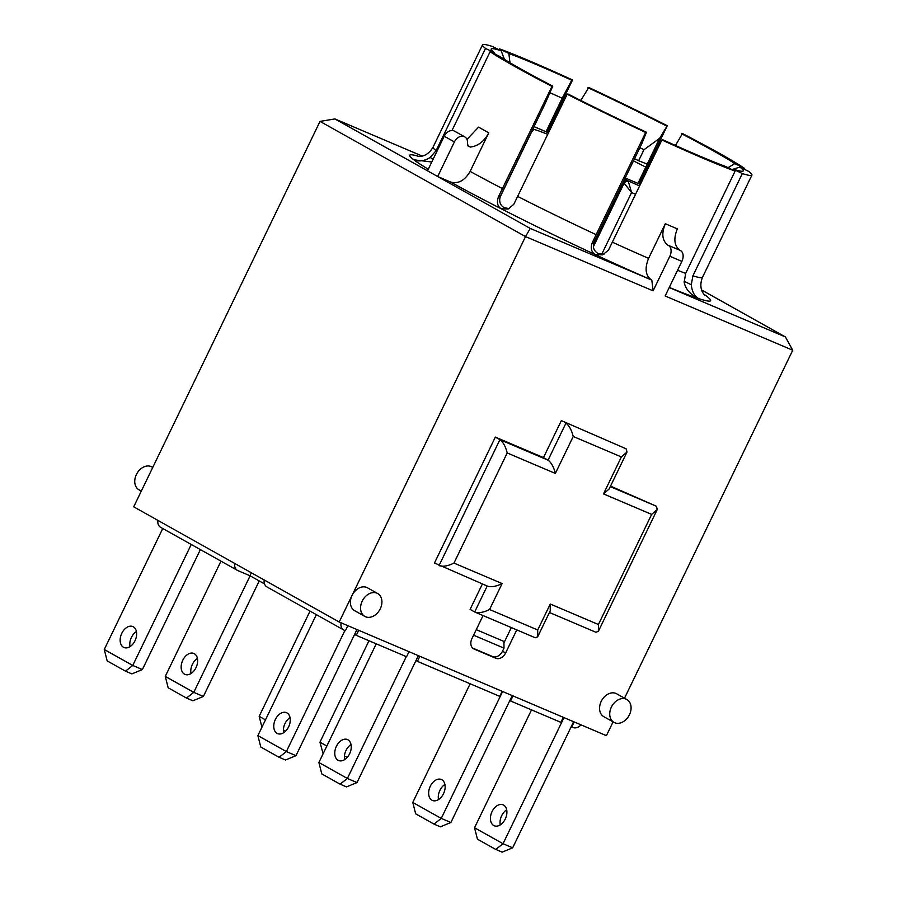 <?xml version="1.0" encoding="UTF-8"?>
<svg xmlns="http://www.w3.org/2000/svg" width="897" height="897" viewBox="0 0 897 897"><rect width="100%" height="100%" fill="white"/><g stroke="black" fill="none" stroke-linecap="round" stroke-linejoin="round"><path stroke-width="1.35" d="M511.335 627.586L503.935 642.88M472.674 648.083L492.666 656.582A8.746 6.526 -60.7 0 0 502.477 651.278L504.002 648.139L503.912 641.422L476.262 629.66M516.773 629.896L505.628 652.96A8.746 6.526 -60.7 0 1 495.806 658.263L474.143 649.058A8.746 6.526 -60.7 0 1 473.661 648.823A8.746 6.526 -60.7 0 1 471.923 638.63L483.068 615.566M482.384 583.981L470.095 609.399L475.062 612.158C478.852 613.29 483.696 612.404 489.571 609.512L502.118 583.555C496.243 586.447 491.399 587.333 487.609 586.201L434.496 562.968L495.335 437.108L499.909 439.676L439.07 565.525M628.315 181.362A3.498 2.489 138.9 0 0 624.11 183.179L631.566 192.541L628.315 181.362L627.328 180.476A3.498 2.613 119.3 0 0 623.404 182.596L624.11 183.179L593.354 246.81M251.384 572.779L249.949 575.739L237.918 570.627A8.746 6.526 -60.7 0 1 237.447 570.391A8.746 6.526 -60.7 0 1 234.7 563.428M264.514 583.902L249.949 575.739M157.894 520.372A8.746 6.526 119.3 0 0 160.641 527.335L237.447 570.391M162.749 528.524L104.265 649.495L132.756 665.462L191.229 544.49M200.367 549.603L142.376 669.566L132.756 665.462L125.479 671.169L131.881 673.894L142.376 669.566M136.422 631.533A11.369 7.557 -67 0 0 129.998 646.625M220.976 561.163L165.272 676.394L168.176 687.797L186.486 698.057L193.763 692.361L165.272 676.394M259.233 580.942L203.384 696.453L193.763 692.361L250.095 575.818M182.786 660.226A11.369 7.557 113 0 1 193.853 653.465A11.369 7.557 113 0 1 196.353 666.886A11.369 7.557 113 0 1 184.95 674.398A11.369 7.557 113 0 1 182.786 660.226M197.43 658.42A11.369 7.557 -67 0 0 192.418 664.318A11.369 7.557 -67 0 0 191.005 673.524M310.037 611.081L259.166 716.333L261.935 727.22M285.594 731.145L283.385 729.911M265.478 719.876L259.166 716.333M368.981 640.75L319.949 742.178L326.844 746.046M344.459 755.924L347.173 757.438M444.923 784.46A11.369 7.557 -67 0 0 438.498 799.563M443.51 793.677A11.369 7.557 113 0 1 432.444 800.438A11.369 7.557 113 0 1 429.943 787.005A11.369 7.557 113 0 1 441.346 779.504A11.369 7.557 113 0 1 443.51 793.677M512.232 695.601L450.888 822.493L440.382 826.821L433.98 824.108L441.257 818.4L412.777 802.434L415.67 813.837L433.98 824.108M450.888 822.493L441.257 818.4L502.6 691.509M470.14 683.772L412.777 802.434M186.486 698.057L192.889 700.781L203.384 696.453M336.397 746.326A11.369 7.557 113 0 1 347.464 739.565A11.369 7.557 113 0 1 349.965 752.987A11.369 7.557 113 0 1 338.561 760.499A11.369 7.557 113 0 1 336.397 746.326M351.041 744.532A11.369 7.557 -67 0 0 346.029 750.419A11.369 7.557 -67 0 0 344.616 759.636M318.883 762.506L321.776 773.909L340.098 784.169L347.363 778.473L318.883 762.506L376.247 643.833M340.098 784.169L346.5 786.893L356.995 782.565L347.363 778.473L406.274 656.604M418.338 655.662L356.995 782.565M531.529 709.875L474.535 827.763L503.026 843.729L495.749 849.425L502.152 852.15L512.658 847.822L503.026 843.729L563.989 717.611M573.62 721.715L512.658 847.822M506.693 809.789A11.369 7.557 -67 0 0 501.681 815.676A11.369 7.557 -67 0 0 500.268 824.892M495.749 849.425L477.439 839.166L474.535 827.763M492.061 811.583A11.369 7.557 113 0 1 503.116 804.822A11.369 7.557 113 0 1 505.616 818.243A11.369 7.557 113 0 1 494.213 825.756A11.369 7.557 113 0 1 492.061 811.583M574.158 721.939L571.714 726.974L571.21 726.693M316.361 614.624L257.876 735.607L286.356 751.574L344.885 630.501M288.621 726.85A11.369 7.557 113 0 1 277.554 733.6A11.369 7.557 113 0 1 275.054 720.179A11.369 7.557 113 0 1 286.457 712.667A11.369 7.557 113 0 1 288.621 726.85M279.079 757.27L285.493 759.994L295.988 755.666L286.356 751.574L279.079 757.27L260.769 747.01L257.876 735.607M356.95 629.559L295.988 755.666M290.034 717.634A11.369 7.557 -67 0 0 283.609 732.737M264.2 579.967A8.746 6.526 119.3 0 0 266.947 586.93L343.753 629.986A8.746 6.526 -60.7 0 0 344.224 630.21L345.423 630.726L347.857 625.691M135.01 640.738A11.369 7.557 113 0 1 123.943 647.499A11.369 7.557 113 0 1 121.443 634.078A11.369 7.557 113 0 1 132.846 626.566A11.369 7.557 113 0 1 135.01 640.738M125.479 671.169L107.169 660.898L104.265 649.495M323.122 753.738L319.949 742.178M504.406 59.381L501.165 50.781L492.105 46.364A149.608 8.095 -154.2 0 0 482.519 44.85A149.608 8.095 -154.2 0 0 485.512 48.427L494.572 52.845L495.066 54.134M364.832 616.407A13.119 9.789 -60.7 0 1 362.455 600.642A13.119 9.789 -60.7 0 1 376.953 593.164A13.119 9.789 -60.7 0 1 377.671 593.511A13.119 9.789 -60.7 0 1 379.779 609.747A13.119 9.789 -60.7 0 1 364.832 616.407L354.663 610.7A13.119 9.789 -60.7 0 1 352.05 595.417L525.519 236.584L653.106 290.852L651.816 280.133L530.25 228.432L437.68 176.53L454.409 141.928A8.746 6.526 -60.7 0 1 464.702 136.849A8.746 6.526 -60.7 0 1 467.494 143.453L468.144 146.121L470.353 147.074C478.101 146.099 484.234 141.345 488.764 132.834L470.129 171.372C464.792 180.611 458.232 184.143 450.473 181.979L437.68 176.53L334.929 118.942L422.229 156.067M433.217 159.004L430.078 157.48C424.438 161.045 419.022 161.819 413.842 159.812L431.771 162.009M509.305 208.575L504.226 207.756C499.943 205.144 498.698 201.208 500.504 195.972L498.541 196.578L551.969 86.404L552.765 86.146A139.988 7.568 -154.2 0 1 499.629 56.365L490.098 51.712L451.998 130.514M651.816 280.133L651.177 279.774C645.459 275.379 644.595 268.225 648.598 258.336L665.327 223.723C661.324 233.624 662.188 240.766 667.906 245.173A167.111 9.037 25.8 0 0 679.948 250.285C674.219 245.89 673.367 238.737 677.358 228.847A149.608 8.095 -154.2 0 1 665.327 223.723M498.541 196.578C496.478 202.105 497.33 206.164 501.12 208.732L508.083 209.046L513.757 204.381L567.173 94.207L567.936 93.972A139.988 7.568 -154.2 0 0 646.457 132.229L641.714 143.935L594.139 242.067L592.278 242.65C590.327 248.166 591.347 252.169 595.339 254.647L602.627 254.86L608.469 250.14L661.896 139.966L662.704 139.719A139.988 7.568 -154.2 0 0 725.583 166.461L735.114 171.103A149.608 8.095 -154.2 0 1 661.896 139.966M603.883 254.378L598.445 253.672C593.825 251.138 592.379 247.269 594.139 242.067M701.656 290L785.424 336.969L669.218 287.533M735.114 171.103L685.678 273.361L684.176 282.342C685.644 289.294 690.455 294.698 698.617 298.566C694.413 296.133 691.979 291.525 691.295 284.753L684.097 281.243M697.81 298.185L698.617 298.566A167.111 9.037 25.8 0 0 706.522 296.1L704.302 294.788M731.952 169.567L733.264 169.152L742.324 173.57L692.899 275.816L691.295 284.753M704.448 294.967L706.522 296.1A167.111 9.037 25.8 0 0 703.741 294.093M728.072 167.672L734.8 163.568L744.342 168.221L743.927 169.073M637.969 183.392L659.609 138.34L667.256 125.726L639.146 183.874M546.015 131.736L562.206 98.233L571.737 80.214L572.533 79.968L547.248 132.274M646.401 163.759L638.63 160.754L643.945 149.743L659.609 138.34M634.571 158.691A110.241 5.965 -154.2 0 1 638.63 160.754M692.899 275.816A149.608 8.095 -154.2 0 0 702.486 277.341L751.921 175.083A149.608 8.095 -154.2 0 0 748.917 171.506L739.857 167.089L733.309 169.163M744.342 168.221A149.608 8.095 -154.2 0 0 682.46 133.53L675.475 145.482M667.256 125.726A149.608 8.095 -154.2 0 0 588.735 87.469L581.088 100.072M498.911 49.683L499.326 48.83L508.857 53.472L509.989 62.734M430.078 157.48L436.088 150.685L485.512 48.427M552.765 86.146L545.174 103.559L500.504 195.972M592.278 242.65L645.705 132.464L646.457 132.229M739.857 167.089A139.988 7.568 -154.2 0 1 742.884 171.17A139.988 7.568 -154.2 0 1 733.264 169.152M681.664 133.788A139.988 7.568 -154.2 0 1 734.8 163.568M639.897 147.68A110.241 5.965 -154.2 0 1 643.945 149.743M587.972 87.704A139.988 7.568 -154.2 0 1 666.493 125.961M562.206 98.233A128.619 6.952 25.8 0 0 549.895 92.716M508.857 53.472A139.988 7.568 -154.2 0 1 571.737 80.214M494.572 52.845A139.988 7.568 -154.2 0 1 491.186 49.492A139.988 7.568 -154.2 0 1 501.165 50.781M645.705 132.464A149.608 8.095 -154.2 0 1 567.173 94.207M551.969 86.404A149.608 8.095 -154.2 0 1 490.098 51.712M499.326 48.83A149.608 8.095 -154.2 0 1 572.533 79.968M751.921 175.083A149.608 8.095 -154.2 0 1 742.324 173.57M470.353 147.074L467.797 145.549M464.702 136.849L454.532 131.153A8.746 6.526 119.3 0 0 444.239 136.221L427.499 170.834M488.764 132.834A149.608 8.095 -154.2 0 1 478.594 127.127L466.956 139.416M613.077 721.872L606.417 735.663L339.201 622.002L133.709 506.816L320.027 121.398L525.519 236.584L530.25 228.432M502.118 583.555L453.972 563.081L507.209 452.951L555.355 473.437L573.228 436.469L621.374 456.943L603.502 493.911L651.648 514.396L598.422 624.514L550.276 604.029L550.22 610.857L537.673 636.814L535.217 637.745L475.062 612.158M598.422 624.514L598.366 631.342L595.911 632.262L549.435 612.494M550.276 604.029L537.718 629.986L537.673 636.814M453.972 563.081C448.096 565.973 443.253 566.848 439.463 565.727M507.209 452.951C505.56 446.459 503.127 442.042 499.909 439.676L548.056 460.161C551.274 462.516 553.707 466.945 555.355 473.437M573.228 436.469C571.58 429.977 569.147 425.548 565.929 423.193L548.056 460.161L543.481 457.593L561.354 420.626L626.106 448.792L627.003 452.032L609.13 489L603.502 493.911M621.374 456.943L627.003 452.032M651.648 514.396L657.277 509.474L656.391 506.233L610.285 486.623M561.354 420.626L626.106 448.792M610.532 486.107L656.391 506.233M495.335 437.108L543.481 457.593M339.201 622.002L352.05 595.417A13.119 9.789 -60.7 0 1 366.783 587.457A13.119 9.789 -60.7 0 1 367.49 587.804L377.671 593.511M626.117 699.133A13.119 9.789 -60.7 0 1 626.824 699.492A13.119 9.789 -60.7 0 1 628.943 715.716A13.119 9.789 -60.7 0 1 613.997 722.388A13.119 9.789 -60.7 0 1 611.619 706.623A13.119 9.789 -60.7 0 1 626.117 699.133M613.997 722.388L603.816 716.681A13.119 9.789 -60.7 0 1 601.45 700.916A13.119 9.789 -60.7 0 1 615.947 693.437A13.119 9.789 -60.7 0 1 616.654 693.785L626.824 699.492M653.106 290.852L669.835 256.239L681.877 261.363L665.137 295.976L792.735 350.245L624.525 698.191M152.748 467.427L151.828 466.911A13.119 9.789 119.3 0 0 136.882 473.582A13.119 9.789 119.3 0 0 138.99 489.807L141.3 491.108M679.948 250.285L667.906 245.173M668.557 245.531A8.746 5.808 113 0 1 669.835 256.239M681.877 261.363A8.746 5.808 -67 0 0 680.588 250.644M334.929 118.942L320.027 121.398M785.424 336.969L792.735 350.245M571.714 726.974L572.925 727.489A8.746 6.526 -60.7 0 0 580.976 724.843M513.006 695.926L510.572 700.972L560.883 722.365L563.316 717.331M510.572 700.972L509.832 700.557M419.841 656.301L417.408 661.347L499.741 696.364L502.174 691.318M417.408 661.347L415.984 660.54M358.699 630.299L356.255 635.334L406.576 656.739L409.01 651.693M356.255 635.334L354.607 634.403M343.753 629.986A8.746 6.526 -60.7 0 1 341.039 622.787M473.582 635.199L504.002 648.139M625.153 177.909A68.25 3.689 25.8 0 0 640.424 184.39M547.764 134.382A68.25 3.689 25.8 0 0 533.726 129.392L532.908 128.933M499.932 197.486L531.383 132.408L533.726 129.392M474.143 649.058L473.212 648.531M505.628 652.96L502.511 651.222M495.806 658.263L493.092 656.75M601.618 254.49L631.566 192.541A100.621 5.438 25.8 0 0 635.614 194.335M419.168 156.526A167.111 9.037 25.8 0 0 413.842 159.812A167.111 9.037 25.8 0 0 428.273 169.241M450.473 181.979A167.111 9.037 25.8 0 0 501.12 208.732A167.111 9.037 25.8 0 0 595.339 254.647A167.111 9.037 25.8 0 0 651.177 279.774M669.274 287.41A167.111 9.037 25.8 0 0 698.617 298.566M633.506 160.899A128.619 6.952 -154.2 0 1 645.818 167.156M685.678 273.361A149.608 8.095 -154.2 0 1 677.549 270.3M436.088 150.685A149.608 8.095 -154.2 0 1 433.083 147.108C428.116 155.742 421.366 156.347 420.637 156.392L417.632 156.47M648.598 258.336A149.608 8.095 -154.2 0 1 612.472 242.224M502.533 188.65A149.608 8.095 -154.2 0 1 470.129 171.372M596.27 234.722A149.608 8.095 -154.2 0 1 517.748 196.454M454.409 141.928L444.239 136.221M537.718 629.986L489.571 609.512M487.206 586.033L474.67 611.967M639.662 185.959A91.864 4.967 -154.2 0 1 627.328 180.476L624.637 178.974M548.504 132.823L534.018 126.634A91.864 4.967 -154.2 0 1 548.504 132.846M702.486 277.341C698.808 286.603 702.519 292.265 702.934 292.859L704.739 295.27M433.083 147.108L482.519 44.85M657.277 509.474L598.366 631.342"/></g></svg>
